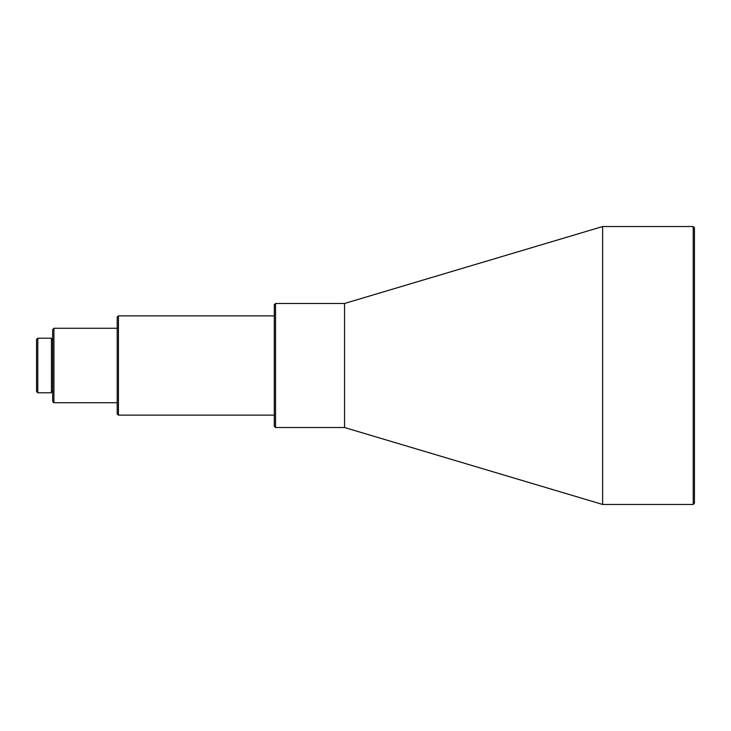 <?xml version="1.0" encoding="UTF-8"?>
<svg xmlns="http://www.w3.org/2000/svg" width="731" height="731" viewBox="0 0 731 731"><rect width="100%" height="100%" fill="white"/><g stroke="black" fill="none" stroke-linecap="round" stroke-linejoin="round"><path stroke-width="1.1" d="M37.793 392.794L36.55 391.56L36.55 339.44L37.793 338.206L37.793 392.794L51.435 392.794L51.435 338.206L37.793 338.206M53.92 402.726L52.678 401.483L52.678 329.517L53.92 328.274L53.92 402.726L117.198 402.726M118.44 415.135L117.198 413.892L117.198 317.108L118.44 315.865L118.44 415.135L274.308 415.135M275.541 427.534L274.308 426.301L274.308 304.699L275.541 303.466L275.541 427.534L344.557 427.534L344.557 303.466L275.541 303.466M693.207 226.537L694.45 227.78L694.45 503.22L693.207 504.463L693.207 226.537L602.636 226.537L602.636 504.463L693.207 504.463M52.678 339.44L51.435 339.44M117.198 328.274L53.92 328.274M274.308 315.865L118.44 315.865M344.557 303.466L602.636 226.537M344.557 427.534L602.636 504.463M52.678 391.56L51.435 391.56"/></g></svg>
